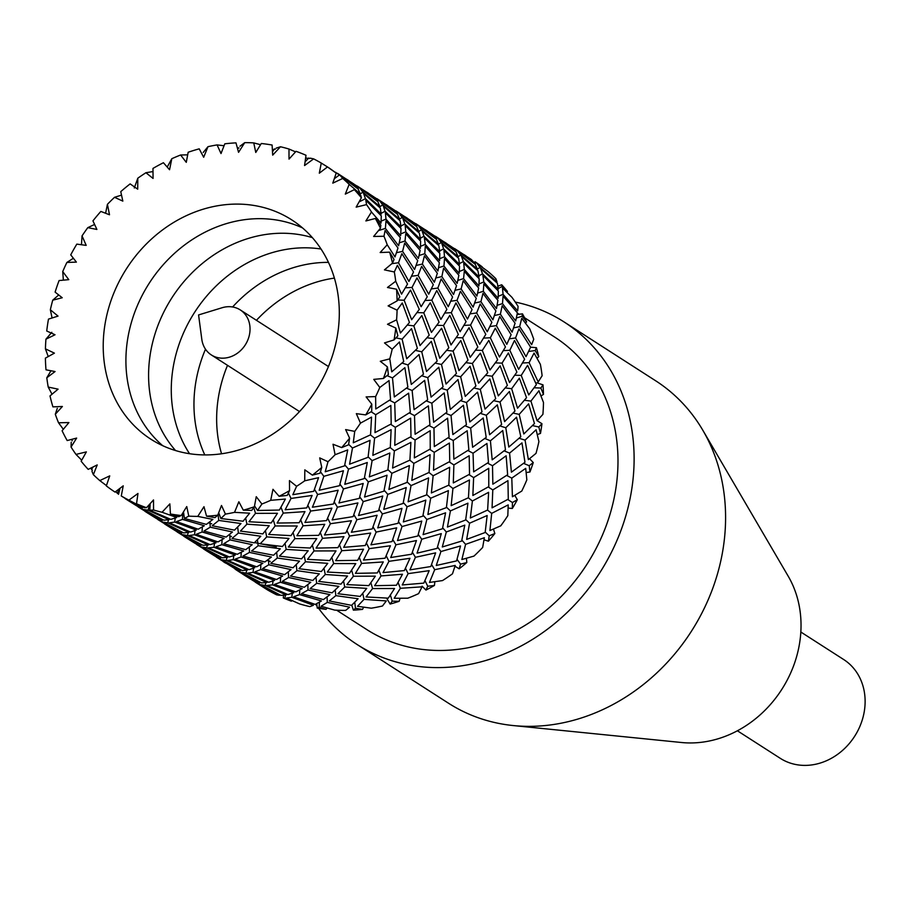 <?xml version="1.0" encoding="UTF-8"?>
<svg xmlns="http://www.w3.org/2000/svg" width="908" height="908" viewBox="0 0 908 908"><rect width="100%" height="100%" fill="white"/><g stroke="black" fill="none" stroke-linecap="round" stroke-linejoin="round"><path stroke-width="1.36" d="M333.588 351.952A130.343 112.592 122.7 0 1 184.948 452.899A130.343 112.592 122.7 0 1 108.937 307.074A130.343 112.592 122.7 0 1 257.577 206.116A130.343 112.592 122.7 0 1 333.588 351.952M162.68 445.669A130.343 112.592 122.7 0 1 131.626 321.648A130.343 112.592 122.7 0 1 302.534 227.919M175.562 450.561A130.343 112.592 122.7 0 1 154.315 336.21A130.343 112.592 122.7 0 1 312.341 237.612M189.556 453.716A130.343 112.592 122.7 0 1 176.992 350.783A130.343 112.592 122.7 0 1 321.035 249.019M204.799 454.919A130.343 112.592 122.7 0 1 199.681 365.356A130.343 112.592 122.7 0 1 205.492 349.194M221.552 453.784A130.343 112.592 122.7 0 1 222.369 379.93A130.343 112.592 122.7 0 1 227.511 365.334M222.04 307.755A26.763 23.12 122.7 0 1 240.268 309.923A26.763 23.12 122.7 0 1 248.871 337.038A26.763 23.12 122.7 0 1 211.348 354.949A26.763 23.12 122.7 0 1 201.803 339.274L198.58 314.94L222.04 307.755M800.833 632.013L843.68 659.526A58.691 50.7 122.7 0 1 862.543 719.023A58.691 50.7 122.7 0 1 780.244 758.305L737.398 730.781M515.279 302.069A191.622 165.528 122.7 0 1 564.118 321.977L655.587 380.736A191.622 165.528 122.7 0 1 702.871 430.335L788.246 576.274A107.893 93.206 122.7 0 1 796.293 657.71A107.893 93.206 122.7 0 1 681.477 742.506L513.247 725.56A191.622 165.528 122.7 0 1 448.473 703.201L357.003 644.442A191.622 165.528 122.7 0 1 318.583 608.303M702.871 430.335A191.622 165.528 122.7 0 1 717.172 574.957A191.622 165.528 122.7 0 1 513.247 725.56M564.118 321.977A191.622 165.528 122.7 0 1 625.703 516.198A191.622 165.528 122.7 0 1 357.003 644.442M524.529 317.709L554.493 336.959A173.825 150.149 122.7 0 1 610.358 513.134A173.825 150.149 122.7 0 1 366.616 629.46L336.652 610.21M58.714 294.964L52.732 300.173L62.232 297.745L55.104 292.115A194.21 167.764 122.7 0 1 59.099 280.549L68.781 279.653L62.731 271.571A194.21 167.764 122.7 0 1 66.886 262.446L76.397 262.117L70.733 254.864A194.21 167.764 122.7 0 1 76.817 244.127L86.192 245.376L82.038 235.898A194.21 167.764 122.7 0 1 87.792 227.647L96.895 229.44L92.945 220.871A194.21 167.764 122.7 0 1 100.845 211.428L109.505 214.776L107.428 204.311A194.21 167.764 122.7 0 1 114.533 197.297L122.83 201.122L120.764 191.633A194.21 167.764 122.7 0 1 130.139 183.893L137.71 189.182L137.8 178.206A194.21 167.764 122.7 0 1 145.927 172.724L153.066 178.433L152.975 168.423A194.21 167.764 122.7 0 1 163.417 162.725L169.558 169.739L171.816 158.707A194.21 167.764 122.7 0 1 180.624 155.007L186.276 162.339L188.172 152.249A194.21 167.764 122.7 0 1 199.215 148.844L203.676 157.266L207.989 146.676A194.21 167.764 122.7 0 1 217.091 144.917L221.019 153.554L224.809 143.816A194.21 167.764 122.7 0 1 235.978 142.862L238.554 152.328L244.751 142.635A194.21 167.764 122.7 0 1 253.752 142.897L255.772 152.453L261.3 143.509A194.21 167.764 122.7 0 1 272.105 145.03L272.684 155.132L280.481 146.756A194.21 167.764 122.7 0 1 288.982 149.026L289.016 159.093L296.031 151.33A194.21 167.764 122.7 0 1 306.007 155.268L304.555 165.551L313.623 158.877A194.21 167.764 122.7 0 1 321.262 163.054L319.31 173.19L327.504 166.936A194.21 167.764 122.7 0 1 336.198 173.122L332.793 183.144L342.736 178.445A194.21 167.764 122.7 0 1 349.16 184.347L345.301 194.108L354.336 189.647A194.21 167.764 122.7 0 1 361.373 197.808L356.163 207.126L366.526 204.618A194.21 167.764 122.7 0 1 371.474 211.984L365.879 220.95L375.344 218.476A194.21 167.764 122.7 0 1 380.429 228.249L373.631 236.466L383.982 236.25A194.21 167.764 122.7 0 1 387.228 244.763L380.146 252.526L389.623 252.152A194.21 167.764 122.7 0 1 392.517 263.116L384.436 269.869L394.322 271.957A194.21 167.764 122.7 0 1 395.718 281.242L387.455 287.484L396.535 289.209A194.21 167.764 122.7 0 1 397.125 300.889L388.113 305.882L397.091 310.184A194.21 167.764 122.7 0 1 396.592 319.832L387.5 324.269L395.797 328.026A194.21 167.764 122.7 0 1 394.049 339.91L384.504 342.918L392.177 349.251A194.21 167.764 122.7 0 1 389.793 358.853L380.293 361.282L387.432 366.911A194.21 167.764 122.7 0 1 383.426 378.477L373.756 379.374L379.805 387.455A194.21 167.764 122.7 0 1 375.64 396.58L366.128 396.909L371.792 404.162A194.21 167.764 122.7 0 1 365.708 414.899L356.333 413.651L360.487 423.128A194.21 167.764 122.7 0 1 354.733 431.379L345.63 429.586L349.58 438.155A194.21 167.764 122.7 0 1 341.68 447.599L333.02 444.25L335.097 454.715A194.21 167.764 122.7 0 1 328.004 461.729L319.695 457.893L321.761 467.393A194.21 167.764 122.7 0 1 312.386 475.134L304.816 469.833L304.725 480.82A194.21 167.764 122.7 0 1 296.598 486.302L289.459 480.593L289.561 490.604A194.21 167.764 122.7 0 1 279.119 496.301L272.968 489.287L270.709 500.319A194.21 167.764 122.7 0 1 261.901 504.019L256.249 496.687L254.365 506.778A194.21 167.764 122.7 0 1 243.31 510.183L238.849 501.761L234.536 512.35A194.21 167.764 122.7 0 1 225.434 514.11L221.507 505.472L217.716 515.199A194.21 167.764 122.7 0 1 206.547 516.164L203.971 506.698L197.774 516.391A194.21 167.764 122.7 0 1 188.773 516.13L186.753 506.573L181.225 515.517A194.21 167.764 122.7 0 1 170.42 513.996L169.853 503.895L162.044 512.26A194.21 167.764 122.7 0 1 153.543 509.99L153.509 499.933L146.494 507.697A194.21 167.764 122.7 0 1 136.529 503.758L137.971 493.464L128.902 500.149A194.21 167.764 122.7 0 1 121.275 495.972L123.227 485.837L115.021 492.091A194.21 167.764 122.7 0 1 106.327 485.905L109.732 475.883L99.801 480.582A194.21 167.764 122.7 0 1 93.365 474.68L97.224 464.919L88.201 469.379A194.21 167.764 122.7 0 1 81.153 461.219L86.373 451.889L76 454.409A194.21 167.764 122.7 0 1 71.051 447.031L76.647 438.076L67.181 440.55A194.21 167.764 122.7 0 1 62.107 430.778L68.906 422.56L58.543 422.776A194.21 167.764 122.7 0 1 55.309 414.252L62.391 406.489L52.914 406.875A194.21 167.764 122.7 0 1 50.008 395.911L58.089 389.157L48.215 387.069A194.21 167.764 122.7 0 1 46.807 377.773L55.07 371.542L45.99 369.817A194.21 167.764 122.7 0 1 45.4 358.138L54.412 353.144L45.434 348.842A194.21 167.764 122.7 0 1 45.933 339.183L55.025 334.757L46.728 331A194.21 167.764 122.7 0 1 48.476 319.117L58.033 316.098L50.349 309.776L52.085 317.982M50.349 309.776A194.21 167.764 122.7 0 1 52.732 300.173M327.084 608.008L326.04 609.347A194.21 167.764 122.7 0 1 317.244 608.076L316.779 603.65M309.9 606.612A194.21 167.764 122.7 0 1 299.458 603.865L286.451 598.031L291.797 597.271L313.385 605.284L309.9 606.612M292.058 600.608L291.411 601.187A194.21 167.764 122.7 0 1 283.307 597.941L283.557 595.296M276.622 594.831A194.21 167.764 122.7 0 1 267.236 589.746L255.171 582.073L279.392 595.296L276.622 594.831M474.033 262.435L475.122 261.776A194.21 167.764 122.7 0 1 482.193 266.85L482.114 267.122M487.936 271.458A194.21 167.764 122.7 0 1 495.847 278.677L496.994 281.786L480.003 267.429L477.131 263.536L487.936 271.458M497.936 286.122L501.727 284.783A194.21 167.764 122.7 0 1 507.436 291.445L506.982 292.365M511.987 297.37A194.21 167.764 122.7 0 1 518.082 306.393L517.696 310.865L503.066 294.34L502.487 288.018L511.987 297.37M517.14 314.543L522.463 313.839A194.21 167.764 122.7 0 1 526.572 321.829L525.539 323.191M529.727 328.798A194.21 167.764 122.7 0 1 533.734 339.229L531.645 344.734L519.671 326.562L521.748 318.288L529.727 328.798M530.601 347.151L536.435 347.696A194.21 167.764 122.7 0 1 538.762 356.64L537.025 358.229M540.385 364.358A194.21 167.764 122.7 0 1 542.133 375.742L538.206 381.916L529.092 362.667L534.074 353.042L540.385 364.358M536.855 382.767L543.018 384.867A194.21 167.764 122.7 0 1 543.472 394.39L540.986 395.922M543.483 402.505A194.21 167.764 122.7 0 1 542.905 414.354L537.105 420.779L530.919 401.086L538.932 390.746L543.483 402.505M537.184 420.688L541.951 423.718A194.21 167.764 122.7 0 1 540.498 433.4L537.298 434.591M538.909 441.572A194.21 167.764 122.7 0 1 536.015 453.364L528.377 459.618L525.062 440.142L536.095 429.745L538.909 441.572M529.557 458.688L533.257 462.569A194.21 167.764 122.7 0 1 529.966 471.99L526.163 472.535M526.844 479.855A194.21 167.764 122.7 0 1 521.771 491.058L512.418 496.755L511.794 478.119L525.709 468.358L526.844 479.855M514.791 495.348L517.322 499.718A194.21 167.764 122.7 0 1 512.339 508.457L508.128 508.117M507.822 515.665A194.21 167.764 122.7 0 1 500.785 525.811L489.923 530.556L491.682 513.372L508.208 504.882L507.822 515.665M493.453 529.058L494.849 533.529A194.21 167.764 122.7 0 1 488.391 541.202L484.032 539.795M482.659 547.456A194.21 167.764 122.7 0 1 473.976 556.093L461.866 559.532L465.6 544.346L484.361 537.718L482.659 547.456M466.417 558.295L466.814 562.529A194.21 167.764 122.7 0 1 459.153 568.817L454.976 566.229M452.479 573.822A194.21 167.764 122.7 0 1 442.525 580.575L429.484 582.437L434.705 569.691L455.226 565.434L452.479 573.822M434.841 581.722L434.444 585.456A194.21 167.764 122.7 0 1 425.931 590.075L422.095 586.171M418.599 593.628A194.21 167.764 122.7 0 1 407.794 598.202L394.185 598.259L400.337 588.305L422.061 586.829L418.599 593.628M400.076 598.293L399.157 601.312A194.21 167.764 122.7 0 1 390.145 604.058L386.91 598.656M382.472 605.999A194.21 167.764 122.7 0 1 371.304 608.19L357.514 606.306L364.006 599.371L386.309 600.948L382.472 605.999M363.62 607.202L362.485 609.393A194.21 167.764 122.7 0 1 353.382 610.142L351.759 605.182M345.71 610.392A194.21 167.764 122.7 0 1 334.666 610.108L321.069 606.226L327.289 602.401L349.557 607.191L345.71 610.392M317.244 608.076L319.173 607.202L326.04 609.347M315.258 604.422L293.579 596.794L299.538 594.592L321.432 600.926L315.258 604.422M319.173 607.202L319.4 602.174M327.289 602.401L327.096 596.931M265.238 585.433L286.156 594.944L280.924 595.387L260.448 584.65L265.238 585.433L265.84 582.743M287.915 594.581L266.895 585.467L272.514 584.888L293.817 592.708L287.915 594.581M291.797 597.271L292.319 593.265M299.538 594.592L299.776 589.973M239.791 571.813L259.813 582.732L255.137 581.619L240.018 572.38L235.615 569.509L239.791 571.813L240.257 570.36M261.436 582.868L241.233 572.312L246.079 573.13L266.941 582.607L261.436 582.868M272.514 584.888L273.058 580.995M215.117 556.116L216.433 557.058M223.175 561.553L225.49 563.051M235.966 569.305L216.399 557.171L240.62 570.394L235.966 569.305M246.079 573.13L246.726 570.167M215.048 556.173L205.844 550.43L215.048 556.173M195.345 543.404L196.661 544.357M203.471 548.897L205.844 550.43M220.326 559.305L220.826 557.694M45.434 348.842L48.237 356.572M51.835 332.283L45.933 339.183M353.382 610.142L355.482 608.258L362.485 609.393M351.589 605.352L329.298 600.96L335.846 595.648L358.093 598.747L351.589 605.352M355.482 608.258L354.756 602.265M364.006 599.371L362.769 593.367M323.43 599.586L301.513 593.662L308.005 590.018L329.979 594.626L323.43 599.586M335.846 595.648L335.2 590.041M295.77 591.903L274.364 584.457L280.368 582.278L302.216 588.577L295.77 591.903M308.005 590.018L307.857 584.684M268.734 582.266L247.68 573.13L253.048 572.38L274.613 580.382L268.734 582.266M280.368 582.278L280.617 577.318M242.175 570.496L221.677 559.759L226.33 560.44L247.396 570.042L242.175 570.496M253.048 572.38L253.593 568.204M216.342 556.706L196.627 544.471L220.848 557.694L216.342 556.706M226.33 560.44L226.977 557.444M195.265 543.472L186.106 537.763L195.265 543.472M176.084 531.101L177.094 531.793M183.791 536.253L186.106 537.763M200.532 546.593L200.997 545.095M48.215 387.069L52.017 394.231M50.735 371.145L46.807 377.773M390.145 604.058L392.211 601.164L399.157 601.312M388.306 598.145L366.06 596.953L372.575 588.554L394.549 588.509L388.306 598.145M392.211 601.164L390.395 595.069M400.337 588.305L398.067 582.482M360.158 596.431L337.946 593.741L344.734 586.988L366.741 588.384L360.158 596.431M372.575 588.554L370.884 582.777M332.09 592.833L310.093 588.622L316.676 583.333L338.877 586.398L332.09 592.833M344.734 586.988L343.565 581.131M304.259 587.272L282.297 581.336L288.54 577.511L310.786 582.289L304.259 587.272M316.676 583.333L315.973 577.42M276.509 579.531L254.808 571.904L260.63 569.6L282.672 576.024L276.509 579.531M288.54 577.511L288.335 571.858M249.121 569.668L227.908 560.429L233.254 559.668L254.842 567.682L249.121 569.668M260.63 569.6L260.857 564.572M222.381 557.784L201.905 547.047L206.706 547.83L227.613 557.342L222.381 557.784M233.254 559.668L233.776 555.673M196.593 544.028L177.071 531.906L201.27 545.129L196.593 544.028M206.706 547.83L207.296 545.14M176.05 531.123L166.947 525.448L176.05 531.123M156.573 518.513L157.89 519.455M164.632 523.95L166.947 525.448M181.248 534.21L181.713 532.758M71.562 439.404L72.243 440.766M58.543 422.776L63.322 429.302M57.295 408.328L55.309 414.252M425.931 590.075L427.747 586.25L434.444 585.456M423.82 583.106L402.244 584.945L408.123 573.64L429.189 570.655L423.82 583.106M427.747 586.25L424.967 580.621M434.705 569.691L431.561 564.515M396.478 585.251L374.618 585.694L381.065 575.922L402.482 574.253L396.478 585.251M408.123 573.64L405.479 568.249M368.818 585.626L346.845 584.616L353.405 576.24L375.333 576.16L368.818 585.626M381.065 575.922L378.874 570.235M340.988 584.116L318.742 581.404L325.257 574.48L347.537 576.047L340.988 584.116M353.405 576.24L351.634 570.213M312.829 580.462L290.537 576.058L296.939 570.655L319.332 573.845L312.829 580.462M325.257 574.48L323.986 568.329M284.647 574.673L262.526 568.624L268.745 564.799L291.014 569.588L284.647 574.673M296.939 570.655L296.212 564.663M256.714 566.819L235.036 559.192L240.995 556.99L262.889 563.323L256.714 566.819M268.745 564.799L268.552 559.328M229.372 556.979L208.352 547.865L213.97 547.286L235.274 555.106L229.372 556.979M240.995 556.99L241.233 552.37M202.893 545.265L182.69 534.71L187.536 535.527L208.397 545.004L202.893 545.265M213.97 547.286L214.515 543.393M177.423 531.702L157.867 519.569L182.077 532.792L177.423 531.702M187.536 535.527L188.183 532.565M156.505 518.57L147.3 512.827L156.505 518.57M136.802 505.801L138.118 506.755M144.928 511.295L147.3 512.827M161.783 521.703L162.282 520.091L157.799 519.104L138.084 506.868L162.305 520.091M91.072 467.961L92.344 470.412M76 454.409L81.709 460.22M71.233 442.196L71.051 447.031M91.436 469.572L93.093 466.962M459.153 568.817L460.56 564.14L466.814 562.529M456.588 560.906L436.271 565.48L440.925 551.531L460.515 545.958L456.588 560.906M460.56 564.14L457.03 559.351M465.6 544.346L461.854 540.101M430.801 566.535L409.917 569.872L415.433 557.308L435.647 552.859L430.801 566.535M440.925 551.531L437.543 546.922M404.332 570.587L383.028 572.607L388.953 561.326L409.973 558.307L404.332 570.587M415.433 557.308L412.38 552.257M377.308 572.937L355.414 573.357L361.6 563.414L383.289 561.927L377.308 572.937M388.953 561.326L386.206 555.764M349.557 573.254L327.289 572.051L333.667 563.562L355.788 563.607L349.557 573.254M361.6 563.414L359.273 557.478M321.364 571.518L298.97 568.703L305.463 561.768L327.765 563.346L321.364 571.518M333.667 563.562L331.851 557.467M293.046 567.75L270.754 563.357L277.303 558.045L299.549 561.144L293.046 567.75M305.463 561.768L304.225 555.764M264.886 561.984L242.969 556.059L249.462 552.416L271.435 557.024L264.886 561.984M277.303 558.045L276.656 552.439M237.226 554.3L215.82 546.854L221.824 544.675L243.673 550.974L237.226 554.3M249.462 552.416L249.314 547.081M210.191 544.664L189.136 535.527L194.505 534.778L216.07 542.78L210.191 544.664M221.824 544.675L222.074 539.715M183.632 532.894L163.134 522.157L167.787 522.838L188.853 532.44L183.632 532.894M194.505 534.778L195.05 530.601M167.787 522.838L168.434 519.853M136.722 505.87L127.563 500.16L136.722 505.87M115.622 491.625L118.551 494.19M125.247 498.651L127.563 500.16M141.988 508.991L142.454 507.493M99.801 480.582L106.429 485.587M91.946 471.286L93.365 474.68M117.37 493.385L119.186 488.924M488.391 541.202L489.208 535.822L494.849 533.529M485.156 532.508L466.655 539.397L469.572 523.212L487.153 515.517L485.156 532.508M489.208 535.822L485.212 532.065M491.682 513.372L487.517 510.092M461.639 541.089L442.298 546.968L446.327 531.963L464.794 525.142L461.639 541.089M469.572 523.212L465.725 519.58M437.089 548.387L417.056 553.142L421.766 539.227L441.299 533.62L437.089 548.387M446.327 531.963L442.684 527.82M411.63 554.221L390.712 557.535L395.956 544.8L416.454 540.532L411.63 554.221M421.766 539.227L418.282 534.483M385.071 558.216L363.472 560.054L369.204 548.648L390.429 545.753L385.071 558.216M395.956 544.8L392.767 539.556M357.684 560.338L335.642 560.656L341.794 550.702L363.518 549.226L357.684 560.338M369.204 548.648L366.423 543.018M329.763 560.542L307.517 559.351L314.032 550.952L336.005 550.906L329.763 560.542M341.794 550.702L339.524 544.879M301.615 558.829L279.403 556.139L286.19 549.385L308.198 550.781L301.615 558.829M314.032 550.952L312.341 545.175M273.546 555.231L251.55 551.02L258.133 545.731L280.334 548.795L273.546 555.231M286.19 549.385L285.021 543.529M245.716 549.669L223.754 543.733L229.996 539.908L252.242 544.687L245.716 549.669M258.133 545.731L257.429 539.817M217.965 541.928L196.264 534.301L202.087 531.997L224.128 538.421L217.965 541.928M229.996 539.908L229.792 534.256M190.578 532.065L169.365 522.826L174.711 522.066L196.298 530.079L190.578 532.065M202.087 531.997L202.314 526.969M163.837 520.182L143.362 509.456L148.163 510.228L169.07 519.739L163.837 520.182M174.711 522.066L175.233 518.071M128.902 500.149L142.726 507.527L138.05 506.426L121.275 495.972M148.163 510.228L149.423 504.451M120.038 488.266L118.528 494.304M512.339 508.457L512.43 502.533L517.322 499.718M508.287 499.15L492.068 507.833L492.794 489.923L507.935 480.65L508.287 499.15M512.43 502.533L507.697 499.479M511.794 478.119L506.641 475.417M487.63 510.035L470.355 517.991L472.398 500.989L488.629 492.306L487.63 510.035M492.794 489.923L488.22 486.96M465.656 519.989L447.44 527.06L450.402 510.909L467.938 503.168L465.656 519.989M472.398 500.989L468.335 497.788M442.457 528.774L423.094 534.63L426.862 519.455L445.59 512.816L442.457 528.774M450.402 510.909L446.464 507.186M417.828 536.015L397.5 540.578L402.017 526.538L421.755 521.067L417.828 536.015M426.862 519.455L423.06 515.165M392.006 541.611L370.941 544.834L376.162 532.088L396.683 527.832L392.006 541.611M402.017 526.538L398.487 521.748M365.277 545.504L343.701 547.342L349.58 536.038L370.646 533.053L365.277 545.504M376.162 532.088L373.018 526.912M337.935 547.649L316.075 548.091L322.522 538.319L343.939 536.651L337.935 547.649M349.58 536.038L346.935 530.647M310.275 548.023L288.301 547.013L294.862 538.637L316.79 538.558L310.275 548.023M322.522 538.319L320.331 532.633M282.445 546.514L260.199 543.801L266.714 536.878L288.994 538.444L282.445 546.514M294.862 538.637L293.091 532.61M254.285 542.859L231.994 538.455L238.395 533.053L260.789 536.242L254.285 542.859M266.714 536.878L265.442 530.726M226.103 537.071L203.982 531.032L210.202 527.196L232.471 531.986L226.103 537.071M238.395 533.053L237.669 527.06M198.171 529.216L176.493 521.601L182.451 519.387L204.345 525.721L198.171 529.216M210.202 527.196L210.009 521.725M162.044 512.26L176.731 517.503L170.829 519.376L149.809 510.262L153.543 509.99M182.451 519.387L182.769 513.009M146.494 507.697L144.349 507.663L136.529 503.758M150.172 503.622L149.809 510.262M529.966 471.99L529.216 465.713L533.257 462.569M524.96 462.286L511.408 472.171L509.581 453.103L521.964 442.877L524.96 462.286M529.216 465.713L523.553 463.364M525.062 440.142L519.092 438.269M507.64 474.736L492.851 484.191L492.511 465.736L506.131 455.782L507.64 474.736M509.581 453.103L504.122 450.845M488.788 486.631L472.864 495.496L473.624 477.608L488.72 468.301L488.788 486.631M492.511 465.736L487.483 463.091M468.46 497.72L451.151 505.654L452.933 488.481L469.436 479.98L468.46 497.72M473.624 477.608L468.948 474.589M446.407 507.617L427.884 514.495L430.664 498.231L448.393 490.615L446.407 507.617M452.933 488.481L448.722 485.178M422.844 516.175L403.322 521.93L407.056 506.743L425.818 500.115L422.844 516.175M430.664 498.231L426.669 494.463M398.044 523.303L377.728 527.877L382.381 513.928L401.972 508.355L398.044 523.303M407.056 506.743L403.311 502.499M372.257 528.933L351.373 532.27L356.889 519.705L377.104 515.256L372.257 528.933M382.381 513.928L378.999 509.32M345.789 532.985L324.485 535.005L330.41 523.723L351.43 520.704L345.789 532.985M356.889 519.705L353.836 514.654M318.765 535.334L296.871 535.754L303.056 525.811L324.746 524.325L318.765 535.334M330.41 523.723L327.663 518.162M291.014 535.652L268.745 534.449L275.124 525.959L297.245 526.004L291.014 535.652M303.056 525.811L300.73 519.875M262.821 533.915L240.427 531.101L246.919 524.166L269.222 525.743L262.821 533.915M275.124 525.959L273.308 519.864M234.502 530.147L212.211 525.755L218.76 520.443L241.006 523.541L234.502 530.147M246.919 524.166L245.682 518.162M197.774 516.391L212.892 519.421L206.354 524.381L184.426 518.457L188.773 516.13M218.76 520.443L218.056 514.348M181.225 515.517L178.683 516.697L170.42 513.996M183.473 511.885L184.426 518.457M540.498 433.4L538.83 426.987L541.951 423.718M534.471 423.548L523.814 433.979L519.194 414.377L528.604 403.856L534.471 423.548M538.83 426.987L532.451 425.602M530.919 401.086L524.415 400.269M520.806 436.725L508.821 447.054L505.79 427.759L516.527 417.181L520.806 436.725M519.194 414.377L513.077 413.061M505.472 449.766L492.193 459.834L490.411 440.8L502.737 430.528L505.472 449.766M505.79 427.759L499.945 425.943M488.47 462.422L473.647 471.854L473.045 453.228L486.938 443.456L488.47 462.422M490.411 440.8L484.815 438.473M469.527 474.26L453.308 482.931L453.886 464.93L469.175 455.748L469.527 474.26M473.045 453.228L467.836 450.493M448.836 485.122L431.379 492.953L433.139 475.769L449.664 467.279L448.836 485.122M453.886 464.93L449.154 461.877M426.612 494.905L408.112 501.795L411.029 485.61L428.61 477.914L426.612 494.905M433.139 475.769L428.973 472.489M403.095 503.486L383.755 509.365L387.784 494.361L406.251 487.539L403.095 503.486M411.029 485.61L407.181 481.978M378.545 510.784L358.512 515.54L363.223 501.625L382.756 496.018L378.545 510.784M387.784 494.361L384.141 490.218M353.087 516.618L332.169 519.932L337.424 507.197L357.911 502.93L353.087 516.618M363.223 501.625L359.738 496.88M326.528 520.613L304.929 522.452L310.661 511.045L331.885 508.151L326.528 520.613M337.424 507.197L334.223 501.954M299.141 522.736L277.099 523.053L283.251 513.099L304.974 511.624L299.141 522.736M310.661 511.045L307.88 505.416M271.22 522.94L248.974 521.748L255.488 513.349L277.462 513.304L271.22 522.94M283.251 513.099L280.981 507.277M234.536 512.35L249.655 513.179L243.072 521.226L220.86 518.536L225.434 514.11M255.488 513.349L253.797 507.572M217.716 515.199L215.003 517.628L206.547 516.164M218.692 512.691L220.86 518.536M543.472 394.39L540.85 388.034L543.018 384.867M536.378 384.606L528.751 394.912L521.215 375.424L527.593 365.288L536.378 384.606M540.85 388.034L534.131 387.784M529.092 362.667L522.509 362.996M526.549 397.67L517.537 408.214L511.647 388.703L519.353 378.171L526.549 397.67M521.215 375.424L514.813 375.208M514.972 411.029L504.598 421.641L500.024 402.062L509.388 391.507L514.972 411.029M511.647 388.703L505.291 387.932M501.636 424.411L489.605 434.728L486.313 415.251L497.323 404.843L501.636 424.411M500.024 402.062L493.725 400.7M486.211 437.395L472.637 447.269L470.673 428.111L483.192 417.975L486.211 437.395M486.313 415.251L480.264 413.356M468.857 449.823L453.875 459.153L453.251 440.516L467.166 430.755L468.857 449.823M470.673 428.111L465.01 425.773M449.744 461.548L433.525 470.231L434.251 452.32L449.392 443.047L449.744 461.548M453.251 440.516L448.098 437.815M429.087 472.432L411.812 480.389L413.855 463.386L430.086 454.704L429.087 472.432M434.251 452.32L429.677 449.358M407.113 482.386L388.896 489.457L391.859 473.306L409.394 465.566L407.113 482.386M413.855 463.386L409.792 460.186M383.914 491.171L364.551 497.028L368.319 481.853L387.046 475.213L383.914 491.171M391.859 473.306L387.92 469.584M359.284 498.413L338.956 502.975L343.474 488.935L363.211 483.465L359.284 498.413M368.319 481.853L364.517 477.563M333.463 504.008L312.397 507.231L317.618 494.485L338.139 490.229L333.463 504.008M343.474 488.935L339.944 484.146M306.734 507.901L285.157 509.74L291.037 498.435L312.102 495.45L306.734 507.901M317.618 494.485L314.474 489.31M270.709 500.319L285.396 499.048L279.392 510.046L257.531 510.489L261.901 504.019M291.037 498.435L288.392 493.044M254.365 506.778L251.732 510.421L243.31 510.183M254.524 505.881L257.531 510.489M538.762 356.64L535.198 350.567L536.435 347.696M530.612 347.174L526.016 356.674L515.562 337.958L518.956 328.866L530.612 347.174M535.198 350.567L528.649 351.453M519.671 326.562L513.599 327.913M524.608 359.273L518.638 369.352L509.819 350.284L514.495 340.466L524.608 359.273M515.562 337.958L509.388 338.82M516.89 372.087L509.547 382.563L502.056 363.121L508.366 352.94L516.89 372.087M509.819 350.284L503.384 350.636M507.379 385.355L498.333 395.877L492.17 376.196L500.149 365.833L507.379 385.355M502.056 363.121L495.405 362.871M495.723 398.657L485.042 409.077L480.287 389.384L489.843 378.954L495.723 398.657M492.17 376.196L485.564 375.367M482.012 411.812L469.833 422.016L466.519 402.539L477.551 392.142L482.012 411.812M480.287 389.384L473.908 388M466.417 424.683L452.865 434.569L451.038 415.501L463.421 405.274L466.417 424.683M466.519 402.539L460.549 400.666M449.097 437.134L434.308 446.588L433.967 428.133L447.587 418.179L449.097 437.134M451.038 415.501L445.578 413.254M430.244 449.029L414.32 457.893L415.081 440.005L430.176 430.698L430.244 449.029M433.967 428.133L428.939 425.5M409.917 460.118L392.608 468.051L394.39 450.879L410.893 442.378L409.917 460.118M415.081 440.005L410.405 436.986M387.864 470.015L369.34 476.893L372.121 460.628L389.85 453.013L387.864 470.015M394.39 450.879L390.179 447.576M364.301 478.573L344.779 484.327L348.513 469.141L367.275 462.512L364.301 478.573M372.121 460.628L368.126 456.86M339.501 485.701L319.185 490.275L323.838 476.325L343.428 470.753L339.501 485.701M348.513 469.141L344.768 464.896M304.725 480.82L318.56 477.665L313.714 491.33L292.83 494.667L296.598 486.302M323.838 476.325L320.456 471.717M289.561 490.604L287.246 495.382L279.119 496.301M526.572 321.829L522.111 316.222L522.463 313.839M517.424 312.874L515.699 320.955L502.487 303.613L503.066 296.167L517.424 312.874M522.111 316.222L516.436 317.993M503.066 294.34L498.288 296.292M515.074 323.214L512.078 332.169L500.399 314.179L502.169 305.724L515.074 323.214M502.487 303.613L497.198 305.292M511.125 334.655L506.8 344.336L496.404 325.643L499.729 316.517L511.125 334.655M500.399 314.179L494.474 315.53M505.438 346.958L499.434 357.014L490.343 337.776L495.303 328.14L505.438 346.958M496.404 325.643L489.923 326.528M497.629 359.716L489.991 370.01L482.307 350.431L488.822 340.386L497.629 359.716M490.343 337.776L483.624 338.105M487.755 372.757L478.561 383.176L472.376 363.484L480.389 353.144L487.755 372.757M482.307 350.431L475.588 350.182M475.928 385.945L465.271 396.376L460.651 376.775L470.06 366.253L475.928 385.945M472.376 363.484L465.872 362.667M462.263 399.123L450.277 409.451L447.247 390.156L457.984 379.578L462.263 399.123M460.651 376.775L454.533 375.458M446.929 412.164L433.649 422.231L431.868 403.197L444.194 392.926L446.929 412.164M447.247 390.156L441.401 388.34M429.927 424.819L415.104 434.251L414.502 415.626L428.394 405.853L429.927 424.819M431.868 403.197L426.272 400.871M410.995 436.657L394.764 445.329L395.343 427.327L410.632 418.145L410.995 436.657M414.502 415.626L409.292 412.89M390.292 447.519L372.836 455.351L374.595 438.167L391.121 429.677L390.292 447.519M395.343 427.327L390.61 424.274M368.069 457.303L349.569 464.192L352.486 448.007L370.067 440.312L368.069 457.303M374.595 438.167L370.43 434.898M335.097 454.715L347.707 449.937L344.552 465.883L325.212 471.763L328.004 461.729M352.486 448.007L348.638 444.375M321.761 467.393L320.002 473.181L312.386 475.134M507.436 291.445L502.169 286.497L501.727 284.783M497.38 283.228L498.276 289.3L482.534 273.875L480.638 268.643L497.38 283.228M502.169 286.497L498.22 288.494M480.003 267.429L477.37 269.063M498.367 291.071L498.14 298.301L483.794 281.957L482.908 275.442L498.367 291.071M482.534 273.875L478.936 275.737M497.924 300.355L496.494 308.618L483.317 291.298L483.851 283.829L497.924 300.355M483.794 281.957L479.118 283.909M495.904 310.899L492.874 319.832L480.922 301.672L482.977 293.386L495.904 310.899M483.317 291.298L477.699 293.068M491.864 322.283L487.244 331.783L476.655 312.965L480.184 303.964L491.864 322.283M480.922 301.672L474.68 303.056M485.814 334.36L479.662 344.314L470.548 325.064L475.531 315.439L485.814 334.36M476.655 312.965L470.106 313.85M477.835 347.004L470.208 357.309L462.671 337.821L469.05 327.686L477.835 347.004M470.548 325.064L463.965 325.393M468.006 360.067L458.994 370.612L453.103 351.101L460.81 340.568L468.006 360.067M462.671 337.821L456.27 337.606M456.429 373.426L446.055 384.039L441.481 364.46L450.845 353.904L456.429 373.426M453.103 351.101L446.747 350.329M443.093 386.808L431.062 397.125L427.77 377.649L438.78 367.241L443.093 386.808M441.481 364.46L435.182 363.098M427.668 399.792L414.093 409.667L412.13 390.508L424.649 380.373L427.668 399.792M427.77 377.649L421.721 375.753M410.314 412.221L395.332 421.55L394.708 402.914L408.623 393.153L410.314 412.221M412.13 390.508L406.466 388.17M391.2 423.945L374.981 432.628L375.708 414.718L390.849 405.445L391.2 423.945M394.708 402.914L389.555 400.212M360.487 423.128L371.542 417.101L370.543 434.83L353.269 442.786L354.733 431.379M375.708 414.718L371.134 411.755M349.58 438.155L348.57 444.784L341.68 447.599M482.193 266.85L475.122 261.776M465.952 255.852L463.886 254.524M454.567 248.542L471.365 259.518L474.509 263.104L452.638 247.475M476.246 262.684L474.691 263.831M475.213 264.239L477.426 269.211L460.731 255.046L457.553 250.96L475.213 264.239M456.611 250.075L455.135 251.176M477.892 270.709L479.072 276.963L463.375 261.572L461.423 256.294L477.892 270.709M460.731 255.046L458.154 256.669M479.197 278.756L478.936 285.963L464.329 269.46L463.716 263.116L479.197 278.756M463.375 261.572L459.459 263.57M478.664 287.995L476.938 296.053L463.568 278.62L464.306 271.276L478.664 287.995M464.329 269.46L459.357 271.469M476.28 298.301L473.102 307.131L461.128 288.96L463.205 280.685L476.28 298.301M463.568 278.62L457.893 280.39M472.069 309.571L467.472 319.071L457.019 300.355L460.413 291.264L472.069 309.571M461.128 288.96L455.056 290.31M466.065 321.67L460.095 331.749L451.276 312.681L455.952 302.863L466.065 321.67M457.019 300.355L450.845 301.218M458.347 334.484L451.004 344.961L443.513 325.518L449.823 315.337L458.347 334.484M451.276 312.681L444.841 313.033M448.836 347.753L439.79 358.274L433.627 338.593L441.606 328.242L448.836 347.753M443.513 325.518L436.861 325.268M437.179 361.055L426.51 371.474L421.743 351.782L431.3 341.351L437.179 361.055M433.627 338.593L427.021 337.765M423.469 374.209L411.29 384.424L407.976 364.937L419.008 354.54L423.469 374.209M421.743 351.782L415.365 350.397M407.874 387.08L394.322 396.966L392.494 377.898L404.877 367.672L407.874 387.08M407.976 364.937L402.006 363.064M379.805 387.455L389.044 380.577L390.554 399.531L375.764 408.986L375.64 396.58M392.494 377.898L387.035 375.651M371.792 404.162L371.701 411.426L365.708 414.899M446.452 243.321L444.466 242.05M435.409 236.228L451.878 246.999L455.294 250.767L433.422 235.127M456.043 251.925L458.222 256.885L441.254 242.538L438.36 238.634L456.043 251.925M437.44 237.76L435.897 238.906M458.631 258.337L459.516 264.41L443.626 248.894L441.878 243.741L458.631 258.337M441.254 242.538L438.382 244.32M459.573 266.158L459.164 273.263L444.523 256.737L443.944 250.415L459.573 266.158M443.626 248.894L439.676 250.892M458.881 275.272L457.155 283.353L443.944 266.01L444.523 258.564L458.881 275.272M444.523 256.737L439.744 258.689M456.531 285.611L453.535 294.567L441.856 276.577L443.626 268.121L456.531 285.611M443.944 266.01L438.655 267.69M452.581 297.052L448.257 306.734L437.86 288.04L441.186 278.915L452.581 297.052M441.856 276.577L435.931 277.939M446.895 309.356L440.891 319.412L431.799 300.173L436.759 290.537L446.895 309.356M437.86 288.04L431.379 288.926M439.086 322.113L431.448 332.407L423.764 312.829L430.279 302.784L439.086 322.113M431.799 300.173L425.08 300.503M429.212 335.154L420.018 345.573L413.832 325.881L421.845 315.541L429.212 335.154M423.764 312.829L417.044 312.579M417.385 348.343L406.727 358.774L402.108 339.172L411.517 328.651L417.385 348.343M413.832 325.881L407.329 325.064M392.177 349.251L399.441 341.976L403.719 361.52L391.734 371.849L389.793 358.853M402.108 339.172L395.99 337.855M387.432 366.911L388.386 374.561L383.426 378.477M427.203 230.961L425.137 229.645M415.75 223.606L432.617 234.627L435.738 238.202L413.878 222.573M436.419 239.326L438.451 244.184L421.46 229.826L418.588 225.933L436.419 239.326M417.703 225.082L416.148 226.228M438.836 245.625L439.733 251.698L423.991 236.273L422.095 231.041L438.836 245.625M421.46 229.826L418.826 231.461M439.824 253.468L439.597 260.698L425.25 244.354L424.365 237.839L439.824 253.468M423.991 236.273L420.393 238.134M439.381 262.752L437.951 271.015L424.774 253.695L425.307 246.227L439.381 262.752M425.25 244.354L420.574 246.306M437.361 273.297L434.33 282.229L422.379 264.069L424.433 255.784L437.361 273.297M424.774 253.695L419.156 255.466M433.32 284.681L428.701 294.181L418.111 275.362L421.641 266.362L433.32 284.681M422.379 264.069L416.136 265.454M427.271 296.757L421.119 306.711L412.005 287.461L416.988 277.837L427.271 296.757M418.111 275.362L411.562 276.248M419.292 309.401L411.664 319.707L404.128 300.219L410.507 290.083L419.292 309.401M412.005 287.461L405.422 287.791M397.091 310.184L402.267 302.966L409.463 322.465L400.451 333.009L396.592 319.832M404.128 300.219L397.727 300.003M395.797 328.026L397.886 335.824L394.049 339.91M407.408 218.249L405.343 216.933M396.024 210.94L412.822 221.915L415.966 225.502L394.095 209.873M416.67 226.637L418.883 231.608L402.187 217.443L399.009 213.357L416.67 226.637M398.067 212.472L396.592 213.573M419.348 233.106L420.529 239.36L404.832 223.97L402.88 218.692L419.348 233.106M402.187 217.443L399.611 219.066M420.654 241.153L420.393 248.361L405.785 231.858L405.172 225.513L420.654 241.153M404.832 223.97L400.916 225.967M420.12 250.392L418.395 258.451L405.025 241.017L405.762 233.674L420.12 250.392M405.785 231.858L400.814 233.867M417.737 260.698L414.559 269.528L402.584 251.357L404.662 243.083L417.737 260.698M405.025 241.017L399.35 242.788M413.526 271.969L408.929 281.469L398.476 262.752L401.869 253.661L413.526 271.969M402.584 251.357L396.512 252.708M394.322 271.957L397.409 265.261L407.522 284.068L401.552 294.147L395.718 281.242M398.476 262.752L391.847 263.672M396.535 289.209L399.804 296.882L397.125 300.889M387.909 205.719L385.923 204.459M376.865 198.625L393.334 209.396L396.751 213.164L374.879 197.524M397.5 214.322L399.679 219.282L382.711 204.936L379.816 201.031L397.5 214.322M378.897 200.157L377.353 201.304M400.087 220.735L400.973 226.807L385.083 211.292L383.335 206.139L400.087 220.735M382.711 204.936L379.839 206.718M401.03 228.555L400.621 235.66L385.979 219.134L385.401 212.812L401.03 228.555M385.083 211.292L381.133 213.289M400.337 237.669L398.612 245.75L385.401 228.407L385.979 220.962L400.337 237.669M385.979 219.134L381.201 221.087M383.982 236.25L385.083 230.518L397.988 248.009L394.991 256.964L387.228 244.763M385.401 228.407L378.488 230.587M389.623 252.152L394.038 259.45L392.517 263.116M368.659 193.359L366.594 192.042M357.207 186.004L374.073 197.025L377.195 200.6L355.334 184.971M377.876 201.724L379.907 206.581L362.916 192.224L360.045 188.331L377.876 201.724M359.159 187.479L357.604 188.626M380.293 208.023L381.19 214.095L365.447 198.682L363.552 193.438L380.293 208.023M362.916 192.224L360.283 193.858M366.526 204.618L365.822 200.237L381.281 215.866L381.054 223.096L371.474 211.984M365.447 198.682L359.069 201.939M375.344 218.476L380.838 225.15L380.429 228.249M348.865 180.647L346.799 179.33M337.481 173.337L354.279 184.313L357.423 187.899L335.551 172.27M342.736 178.445L340.466 175.755L358.127 189.034L360.34 194.006L349.16 184.347M339.524 174.869L334.292 178.74M354.336 189.647L360.805 195.504L361.373 197.808M309.707 158.491L305.61 158.071M329.366 168.128L321.262 163.054M313.623 158.877L310.139 158.14M308.731 158.015L305.077 161.828M327.504 166.936L336.198 173.122M275.317 149.15L272.377 149.854M280.481 146.756L276.134 148.152M295.543 151.863L288.982 149.026M274.443 148.867L272.491 151.806M239.02 147.959L237.487 148.39M244.751 142.635L239.973 146.245M260.551 144.713L253.752 142.897M238.134 147.811L237.646 148.98M207.989 146.676L203.21 152.487M224.06 145.734L217.091 144.917M171.816 158.707L167.469 166.618M187.684 154.837L180.624 155.007M137.8 178.206L134.293 188.001M152.998 171.555L145.927 172.724M107.428 204.311L105.6 213.267M121.524 195.129L114.533 197.297M82.038 235.898L81.47 244.74M94.602 224.458L87.792 227.647M253.809 581.075L244.649 575.366L253.809 581.075M234.627 568.703L235.637 569.395M242.334 573.856L244.649 575.366M253.888 581.006L255.205 581.96M62.731 271.571L63.356 280.152M73.378 258.247L66.886 262.446M259.075 584.196L259.54 582.698M283.307 597.941L291.411 601.187M284.874 598.043L285.521 595.046M317.04 606.181A191.622 165.528 122.7 0 1 315.678 604.217M256.442 320.297A130.343 112.592 122.7 0 1 334.394 278.098M232.607 306.983A130.343 112.592 122.7 0 1 328.469 262.378M182.735 513.905L183.825 514.325M208.522 522.838L211.723 523.814M229.86 536.004L231.495 536.492M254.603 542.575L276.304 546.9M267.066 560.44L270.266 561.416M240.268 309.923L328.435 366.548M517.378 313.124L519.172 314.27M211.348 354.949L299.515 411.574"/></g></svg>
